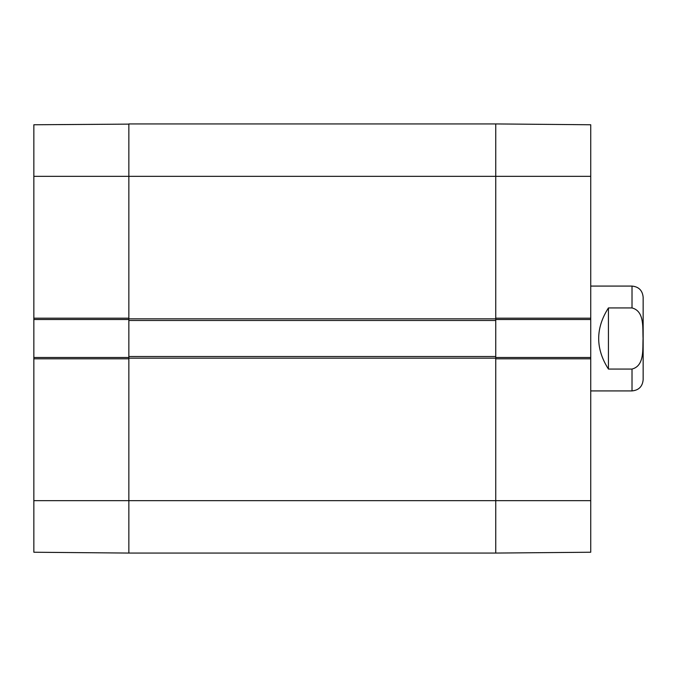 <?xml version="1.0" encoding="UTF-8"?>
<svg xmlns="http://www.w3.org/2000/svg" width="677" height="677" viewBox="0 0 677 677"><rect width="100%" height="100%" fill="white"/><g stroke="black" fill="none" stroke-linecap="round" stroke-linejoin="round"><path stroke-width="1.02" d="M495.742 320.483L495.742 123.933L495.742 318.19L590.733 318.19L590.733 124.763L495.742 123.933L128.85 123.933L128.85 320.483L495.742 320.483L495.742 356.517L128.85 356.517L128.85 553.067L495.742 553.067L495.742 356.517M128.85 356.517L128.85 320.483M590.733 390.917L632.013 390.917C638.775 390.257 642.49 386.542 643.15 379.772L643.15 297.228C642.49 290.458 638.775 286.743 632.013 286.083L590.733 286.083M608.428 307.942L632.013 307.942C644.749 311.192 642.507 328.167 643.074 338.5C642.507 348.833 644.749 365.808 632.013 369.058L608.428 369.058C595.438 348.689 595.438 328.311 608.428 307.942L608.428 369.058M495.742 319.502L590.733 319.502L590.733 318.19M590.733 319.502L590.733 357.498L495.742 357.498M590.733 358.81L495.742 358.81L495.742 553.067L590.733 552.237L590.733 357.498M590.733 552.237L495.742 553.067L590.733 552.237M33.85 500.65L33.85 552.237L128.85 553.067L128.85 358.81L33.85 358.81L33.85 500.65L590.733 500.65M128.85 357.498L33.85 357.498L33.85 358.81M33.85 357.498L33.85 319.502L128.85 319.502M128.85 124.128L33.85 124.763L33.85 319.502M33.85 318.19L128.85 318.19L128.85 123.933M495.742 318.842L128.85 318.842M33.85 176.35L590.733 176.35M128.85 358.158L495.742 358.158M632.013 307.942L632.013 286.083M632.013 390.917L632.013 369.058"/></g></svg>
